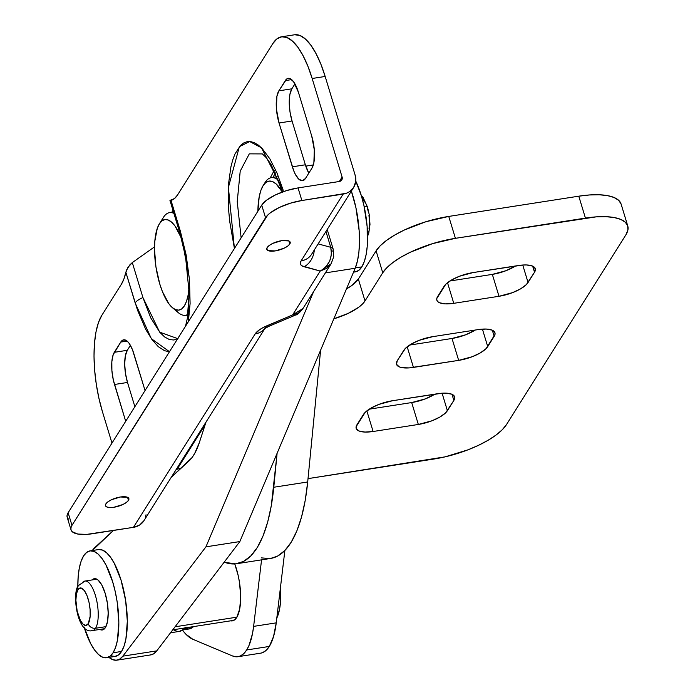 <?xml version="1.0" encoding="UTF-8"?>
<svg xmlns="http://www.w3.org/2000/svg" width="695" height="695" viewBox="0 0 695 695"><rect width="100%" height="100%" fill="white"/><g stroke="black" fill="none" stroke-linecap="round" stroke-linejoin="round"><path stroke-width="1.04" d="M289.798 244.014L288.868 240.948L289.798 244.014L290.171 242.19L288.772 240.904L281.718 240.652L272.779 243.398L269.278 245.439L267.184 247.542A12.223 4.283 -16.9 0 1 279.503 241.078A12.223 4.283 -16.9 0 1 290.189 242.225A12.223 4.283 -16.9 0 1 289.798 244.014A12.223 4.283 -16.9 0 1 277.479 250.478A12.223 4.283 -16.9 0 1 266.802 249.331A12.223 4.283 -16.9 0 1 267.184 247.542L266.81 249.366L268.218 250.652L275.263 250.904L284.203 248.158L287.704 246.117L289.798 244.014M128.479 500.365L127.55 497.299L128.479 500.365L128.853 498.541L127.454 497.255L120.4 497.003L111.461 499.748L107.968 501.79L105.875 503.884A12.223 4.283 -16.9 0 1 118.185 497.429A12.223 4.283 -16.9 0 1 128.87 498.576A12.223 4.283 -16.9 0 1 128.479 500.365A12.223 4.283 -16.9 0 1 116.169 506.82A12.223 4.283 -16.9 0 1 105.484 505.682A12.223 4.283 -16.9 0 1 105.875 503.884L105.492 505.717L106.9 506.994L109.871 507.541L113.954 507.254L122.893 504.509L126.386 502.468L128.479 500.365M311.629 254.231A18.331 15.916 -147.8 0 1 301.109 260.894L300.344 262.814L300.614 264.482L301.891 265.811L320.204 271.059L292.595 314.939L262.979 327.649L259.556 329.717L255.161 333.904L133.431 527.349L86.806 534.377L77.823 534.055L72.245 531.727L71.029 529.92L70.933 527.766L71.967 525.351L267.662 215.146L270.781 212.488L279.529 207.379L290.449 203.175L301.873 200.516L343.148 194.096L301.109 260.894A18.331 15.916 32.2 0 0 311.629 254.231L353.668 187.424A18.331 15.916 -147.8 0 0 355.11 175.027L325.164 76.467L355.11 175.027L355.736 181.517L353.677 187.415L349.255 191.829L346.353 193.262L301.873 200.516L298.051 187.919L339.316 181.499L341.775 179.944L342.114 177.051L339.308 181.499L342.114 177.051L312.168 78.492L307.902 66.26L303.055 55.687L297.816 47.164L292.378 41.04L286.966 37.53L281.77 36.774L277.001 38.807L272.848 43.542L177.616 194.878L174.523 198.527L169.954 200.412L171.787 200.125L169.954 200.412L170.371 200.151L169.954 200.412L179.909 233.19A14.056 4.917 -16.9 0 1 180.352 231.122L186.138 254.943L189.483 279.772L190.1 303.515L188.362 321.707L189.344 278.174L180.352 231.122L171.005 200.368L180.352 231.122A14.056 4.917 163.1 0 0 179.909 233.19L185.556 256.742L189.153 293.038L187.294 318.597L185.504 326.259M171.656 199.839L173.02 199.569L171.656 199.839M283.213 190.265L261.485 147.835L249.67 141.519L239.341 146.723L228.394 187.424L234.423 248.515L229.697 221.358L228.751 211.228L228.255 201.376L228.681 182.776L230.948 166.696L232.738 159.911L234.919 154.082L240.383 145.576L243.563 143.048L247.012 141.71L250.626 141.606L254.405 142.727L258.279 145.047L262.163 148.522L269.851 158.825L277.001 172.994L283.213 190.265A14.056 4.917 163.1 0 0 282.7 191.889A14.056 4.917 -16.9 0 1 283.213 190.265M169.484 351.705L164.593 350.74L158.269 346.657L151.944 339.525L145.811 329.578L137.575 310.326L125.856 272.292L123.892 279.025L121.364 284.272L101.852 315.278L98.455 322.541L95.962 332.045L94.459 343.434L94.007 356.274L94.624 370.053L96.292 384.257L98.933 398.331L102.452 411.744L111.982 443.089L102.452 411.744A73.314 25.724 81.2 0 1 101.852 315.278L121.364 284.272A61.099 21.441 81.2 0 0 125.856 272.292L135.16 302.933L151.328 338.656L169.484 351.705M125.691 421.3L113.328 380.009L111.895 370.583L111.834 361.713L113.172 354.745L120.756 342.07L123.727 339.812L127.263 341.236L129.079 343.278L132.441 349.637L145.047 390.538L133.857 353.72A24.438 8.575 81.2 0 0 123.649 339.82L123.658 339.82A24.438 8.575 81.2 0 0 120.756 342.07L114.301 352.322L127.307 350.297L130.408 345.363L127.307 350.297A24.438 8.575 -98.8 0 0 127.506 382.459L125.448 373.293L124.692 363.963L125.343 355.892L127.307 350.297L114.301 352.322A24.438 8.575 81.2 0 0 114.501 384.474L125.691 421.3M278.843 90.845L286.679 79.013L288.269 78.335L290.006 78.587L293.62 81.802L298.407 92.244L311.716 136.046L314.322 149.938L313.879 162.613L311.916 168.199L305.461 178.459L302.481 180.709L298.946 179.293L295.392 174.41L293.777 170.883L279.043 122.998L276.436 109.106L276.879 96.44L278.843 90.845L291.848 88.821L294.949 83.886L291.848 88.821A24.438 8.575 -98.8 0 0 292.048 120.982L289.989 111.817L289.233 102.486L289.885 94.416L291.848 88.821L278.843 90.845A24.438 8.575 81.2 0 0 279.043 122.998L292.352 166.809L305.357 164.785L292.048 120.982L279.043 122.998L292.048 120.982L305.357 164.785A24.438 8.575 -98.8 0 0 308.806 173.142L305.357 164.785L292.352 166.809A24.438 8.575 81.2 0 0 302.568 180.7A24.438 8.575 81.2 0 0 305.461 178.459L311.916 168.199A24.438 8.575 81.2 0 0 311.716 136.046L298.407 92.244A24.438 8.575 81.2 0 0 288.19 78.344L288.199 78.344A24.438 8.575 81.2 0 0 285.298 80.594L278.843 90.845M171.005 200.368L170.214 200.499L171.005 200.368A61.099 21.441 81.2 0 0 177.616 194.878L272.848 43.542A73.314 25.724 81.2 0 1 281.536 36.809A73.314 25.724 81.2 0 1 312.168 78.492L325.164 76.467L320.899 64.235L316.051 53.663L310.813 45.149L305.383 39.016L299.962 35.506L294.776 34.75M134.873 406.705L127.506 382.459L114.501 384.474L127.506 382.459L134.873 406.705M126.629 269.921L125.856 272.292L127.915 267.436L132.311 262.58L154.525 246.864L132.311 262.58L129.826 264.873L126.629 269.921M294.176 315.322L292.595 314.939L266.993 325.746A18.331 4.926 67.1 0 0 269.2 326.172A18.331 4.926 -112.9 0 1 266.993 325.746A21.38 7.489 163.1 0 0 255.161 333.904A18.331 15.916 32.2 0 0 264.778 328.518A18.331 15.916 -147.8 0 1 255.161 333.904L133.431 527.349L92.166 533.769A30.545 10.694 -16.9 0 1 71.003 529.833A30.545 10.694 -16.9 0 1 71.967 525.351L68.136 512.754L261.72 205.138L265.542 217.735L261.72 205.138A30.545 10.694 163.1 0 1 298.051 187.919L286.618 190.578L275.698 194.782L266.958 199.899L261.72 205.138L68.136 512.754L71.967 525.351L265.542 217.735A30.545 10.694 -16.9 0 1 301.873 200.516L298.051 187.919L339.316 181.499A4.274 3.718 -147.8 0 0 341.775 179.944A4.274 3.718 -147.8 0 0 342.114 177.051L312.168 78.492L325.164 76.467A73.314 25.724 -98.8 0 0 294.532 34.785L281.536 36.809M133.431 527.349L139.547 525.09L143.961 520.668A18.331 15.916 32.2 0 1 133.431 527.349M145.316 517.853L146.02 514.769M291.631 79.604L285.298 80.594L291.631 79.604M127.089 341.08L120.756 342.07L127.089 341.08M71.003 529.833L67.18 517.236A30.545 10.694 163.1 0 1 68.136 512.754L67.111 515.169L67.207 517.323L68.423 519.139M327.206 229.48L333.157 249.071A14.056 4.917 163.1 0 0 330.733 247.29L318.128 243.902L330.733 247.29L325.938 231.496L330.733 247.29A14.056 4.917 -16.9 0 1 333.157 249.071A14.056 4.917 -16.9 0 1 332.714 251.138M272.909 177.416L275.507 172.933L272.909 177.416M274.273 170.371L270.207 177.929M171.726 212.296L172.994 210.446L171.726 212.296M178.059 338.404L173.88 340.011L169.363 339.534L164.68 336.997L159.911 332.436L150.772 317.928L142.935 297.564L132.311 262.58L142.935 297.564A14.056 4.917 163.1 0 0 135.16 302.933A14.056 4.917 -16.9 0 1 142.935 297.564L159.685 332.175L177.72 338.621M241.139 237.838L237.238 201.654L240.209 171.152L249.296 153.856L262.345 153.916L266.437 157.817L271.259 164.793L282.769 192.324M187.72 316.06L186.364 315.13M302.924 308.563L292.595 314.939L295.479 315.061M353.668 187.424A18.331 15.916 -147.8 0 1 343.148 194.096L301.109 260.894A21.38 7.489 163.1 0 0 304.123 266.75A18.331 14.969 -75 0 0 314.296 249.992A18.331 14.969 105 0 1 304.123 266.75L320.204 271.059L323.14 269.312L325.764 267.002L329.717 261.059L331.463 254.135L330.733 247.29C332.757 257.663 329.248 265.586 320.204 271.059L331.107 263.787L326.52 268.47L320.204 271.059L292.595 314.939L298.476 313.019L302.733 308.884C299.545 312.846 297.104 314.922 295.392 315.122L269.13 326.207L264.526 328.709L265.681 327.241M116.882 660.172L150.798 654.899A58.041 20.364 -98.8 0 0 156.766 650.876L122.85 656.158A58.041 20.364 81.2 0 1 116.882 660.172A58.041 20.364 81.2 0 1 108.95 657.392M199.369 442.515L194.687 453.47L191.924 457.692L171.309 477.222L188.918 461.02A109.975 38.59 81.2 0 0 199.369 442.515L206.015 422.056L199.369 442.515M113.415 530.459L92.322 550.536A58.041 20.364 81.2 0 1 94.668 547.703L113.415 530.459M108.359 656.879L112.321 659.494L116.135 660.25L119.688 659.121L122.85 656.158L205.937 546.843L313.688 291.474L205.937 546.843L239.853 541.561L355.18 268.253L357.447 261.051L358.898 252.163L359.48 241.982L359.176 230.896L355.962 207.848L351.357 191.099A58.041 20.364 -98.8 0 1 355.18 268.253L239.853 541.561L156.766 650.876L239.853 541.561L205.937 546.843L122.85 656.158L156.766 650.876L153.604 653.847L150.05 654.968M325.382 272.892L355.18 268.253L325.382 272.892M170.536 632.771L179.449 631.381A54.983 19.295 -98.8 0 0 184.8 627.959M181.43 467.909L176.13 469.559L181.43 467.909M224.111 562.281L235.657 563.853L243.554 561.43L250.834 555.904L257.358 547.382L263.014 536.019L267.688 522.032L271.302 505.673L277.105 453.288L273.778 487.247A171.066 60.022 81.2 0 1 236.7 563.723A171.066 60.022 81.2 0 1 227.291 563.132L224.111 562.281M173.307 629.748L177.025 631.329L179.275 631.408L183.411 629.418L185.252 627.376M261.207 557.859L269.573 558.58M270.564 558.45L277.47 556.156L284.75 550.631L291.274 542.109L296.93 530.745L301.604 516.75L305.218 500.391L307.694 481.974L320.604 350.202L307.694 481.974L273.778 487.247L307.694 481.974A171.066 60.022 -98.8 0 1 270.624 558.441L236.7 563.723M234.762 563.932A36.965 12.97 81.2 0 1 236.734 617.473L239.706 609.02L240.687 596.805L239.54 582.697L238.203 575.599L234.762 563.932M276.236 622.859L253.623 626.377A73.314 25.724 81.2 0 1 246.69 649.964L269.304 646.446A73.314 25.724 -98.8 0 0 276.236 622.859L284.872 550.501L276.236 622.859L253.623 626.377L252.502 633.597L249.001 645.481L246.69 649.964L243.589 653.804L240.122 656.106L236.352 656.81L232.365 655.898L192.776 639.244L185.939 634.248L182.472 630.148A73.314 25.724 81.2 0 0 192.776 639.244L232.365 655.898A73.314 25.724 81.2 0 0 238.003 656.697L260.608 653.178A73.314 25.724 -98.8 0 0 269.304 646.446L273.561 636.481L276.236 622.859M627.759 225.962A61.099 21.397 -16.9 0 0 585.433 218.091L578.779 196.181L448.753 216.423L455.407 238.324L448.753 216.423L578.779 196.181L585.433 218.091L455.407 238.324A61.099 21.397 -16.9 0 0 382.745 272.753L376.091 250.852L380.321 245.683L386.568 240.374L394.578 235.127L404.056 230.149L425.896 221.74L448.753 216.423A61.099 21.397 163.1 0 0 376.091 250.852L358.351 279.051L365.005 300.952L358.351 279.051A36.661 12.84 163.1 0 1 346.44 288.955L352.061 285.341L358.351 279.051L376.091 250.852L382.745 272.753L365.005 300.952A36.661 12.84 -16.9 0 1 333.843 318.805L348.221 313.376L358.716 307.242L362.46 304.054L365.005 300.952L382.745 272.753L386.976 267.584L393.222 262.276L401.232 257.028L410.71 252.05L432.551 243.641L455.407 238.324L596.145 216.866L605.84 216.675L614.119 217.518L620.678 219.377L625.265 222.165L627.698 225.779L627.889 230.088L625.83 234.927L506.455 424.619L502.224 429.788L495.978 435.105L487.968 440.343L478.49 445.321L467.917 449.847L445.13 456.85L308.024 478.629L433.793 459.056A61.099 21.397 -16.9 0 0 506.455 424.619L625.83 234.927A61.099 21.397 -16.9 0 0 627.759 225.962L621.104 204.061A61.099 21.397 163.1 0 0 578.779 196.181L589.49 194.965L599.186 194.765L607.465 195.616L614.024 197.476L618.611 200.264L621.043 203.878M373.111 431.499L418.338 424.463L431.986 420.779L440.005 416.983L445.712 412.761L453.852 400.433L454.599 396.776L451.793 394.213L445.86 393.135L441.985 393.214L392.466 400.737L378.818 404.421L370.8 408.226L365.101 412.448L356.127 426.695L356.205 428.424L359.011 430.987L364.953 432.064L373.111 431.499A24.438 8.557 -16.9 0 1 356.179 428.355A24.438 8.557 -16.9 0 1 356.952 424.767L363.407 414.515A24.438 8.557 -16.9 0 1 392.466 400.737L437.694 393.7A24.438 8.557 -16.9 0 1 454.626 396.854A24.438 8.557 -16.9 0 1 453.852 400.433L451.993 394.3L453.852 400.433L447.398 410.693A24.438 8.557 -16.9 0 1 418.338 424.463L411.683 402.561L425.331 398.878L434.879 394.135A24.438 8.557 163.1 0 1 411.683 402.561L369.271 409.164L411.683 402.561L418.338 424.463L373.111 431.499L366.847 410.893L373.111 431.499M453.766 303.324L498.993 296.287L512.641 292.604L520.659 288.807L526.367 284.585L534.516 272.258L535.263 268.6L532.448 266.037L526.515 264.96L522.64 265.038L473.13 272.562L459.473 276.245L451.455 280.05L445.756 284.272L436.781 298.529L436.86 300.249L437.833 301.7L439.666 302.812L445.608 303.889L453.766 303.324A24.438 8.557 -16.9 0 1 436.842 300.179A24.438 8.557 -16.9 0 1 437.607 296.591L444.062 286.34A24.438 8.557 -16.9 0 1 473.13 272.562L518.348 265.525A24.438 8.557 -16.9 0 1 535.28 268.678A24.438 8.557 -16.9 0 1 534.516 272.258L532.648 266.124L534.516 272.258L528.061 282.517A24.438 8.557 -16.9 0 1 498.993 296.287L492.338 274.386L505.986 270.703L515.534 265.968A24.438 8.557 163.1 0 1 492.338 274.386L449.934 280.988L492.338 274.386L498.993 296.287L453.766 303.324L447.511 282.717L453.766 303.324M478.021 329.612L432.794 336.649L419.146 340.333L411.127 344.138L405.428 348.36L397.279 360.679L396.532 364.336L399.338 366.899L401.962 367.638L409.155 367.907L458.665 360.375L472.313 356.691L480.332 352.895L486.04 348.673L495.005 334.417L494.927 332.688L492.121 330.125L486.187 329.048L478.021 329.612A24.438 8.557 -16.9 0 1 494.953 332.766A24.438 8.557 -16.9 0 1 494.18 336.345L492.321 330.212L494.18 336.345L487.734 346.605A24.438 8.557 -16.9 0 1 458.665 360.375L452.011 338.474L465.659 334.79L475.206 330.055A24.438 8.557 163.1 0 1 452.011 338.474L409.607 345.076L452.011 338.474L458.665 360.375L413.438 367.412A24.438 8.557 -16.9 0 1 396.506 364.267A24.438 8.557 -16.9 0 1 397.279 360.679L403.734 350.428A24.438 8.557 -16.9 0 1 432.794 336.649L478.021 329.612M261.563 559.849L253.623 626.377L261.563 559.849M230.662 620.826L234.632 619.862L236.734 617.473A36.965 12.97 81.2 0 1 232.356 620.87A36.965 12.97 81.2 0 1 230.662 620.826M260.547 653.196L262.727 652.588L266.202 650.285L269.304 646.446L246.69 649.964A73.314 25.724 81.2 0 1 238.003 656.697M522.744 265.03L528.061 282.517L522.744 265.03M407.183 346.805L413.438 367.412L407.183 346.805M482.417 329.117L487.734 346.605L482.417 329.117M442.089 393.205L447.398 410.693L442.089 393.205M91.453 630.539A25.046 8.792 -98.8 0 0 95.554 628.263A6.107 5.308 -147.8 0 1 88.239 623.667A18.939 6.646 81.2 0 1 78.083 614.641A18.939 6.646 81.2 0 1 77.927 589.716A6.107 5.308 -147.8 0 1 78.405 585.59A6.107 5.308 32.2 0 0 77.927 589.716L76.398 594.051L75.894 600.315L77.171 611.174L80.429 620.531L83.192 624.318L85.928 625.413L88.239 623.667L90.15 616.395L90.107 609.515L88.995 602.209L86.979 595.589L84.373 590.654L81.567 588.161L78.995 588.491L77.927 589.716A18.939 6.646 81.2 0 1 88.083 598.751A18.939 6.646 81.2 0 1 88.239 623.667A6.107 5.308 32.2 0 0 95.554 628.263A25.046 8.792 81.2 0 1 92.583 630.565C76.954 635.013 71.82 592.244 78.405 585.59L84.877 581.063A25.046 8.792 81.2 0 1 96.527 599.776A25.046 8.792 81.2 0 1 95.554 628.263L105.935 626.647L95.554 628.263A25.046 8.792 -98.8 0 0 96.857 601.314A25.046 8.792 -98.8 0 0 86.015 581.09M236.926 617.16L175.079 626.786L236.926 617.16M81.914 583.366A25.046 8.792 81.2 0 1 84.877 581.063L96.866 579.196M280.519 586.971L280.511 602.087L279.572 609.211L276.81 618.046A45.818 16.081 -98.8 0 0 280.519 586.971M172.473 307.737A45.818 16.081 81.2 0 1 159.789 284.055L162.456 291.7L168.763 303.628L172.16 307.459L175.54 309.657L178.789 310.126L181.769 308.858L184.366 305.896L186.486 301.361L188.05 295.41L189.023 287.843A45.818 16.081 81.2 0 1 172.473 307.737L178.198 312.576A51.934 18.218 -98.8 0 0 187.954 314.375A51.934 18.218 81.2 0 1 185.53 315.261A51.934 18.218 81.2 0 1 175.236 309.527M181.317 237.959L175.018 226.031L171.622 222.2L168.233 220.002L164.993 219.533L162.013 220.802L159.416 223.764L157.287 228.299L154.794 241.365L154.507 249.383L155.932 266.88L159.789 284.055A45.818 16.081 81.2 0 1 159.398 223.781A45.818 16.081 81.2 0 1 181.213 237.699M161.492 221.227A51.934 18.218 81.2 0 1 169.554 212.635A51.934 18.218 81.2 0 1 173.88 213.356A51.934 18.218 -98.8 0 0 163.395 217.422L159.398 223.781M364.119 206.319A6.107 2.137 -16.9 0 1 367.533 207.179A6.107 2.137 163.1 0 0 365.205 206.276M264.126 184.201A51.934 18.218 81.2 0 1 271.267 177.668A51.934 18.218 81.2 0 1 278.678 180.431A51.934 18.218 -98.8 0 0 265.099 182.464L263.11 185.635A48.876 17.149 81.2 0 1 282.326 192.02L276.141 183.949L272.527 181.612L269.069 181.108L265.89 182.464L263.118 185.617L260.86 190.465L259.192 196.807L257.897 211.219A48.876 17.149 81.2 0 1 263.11 185.635M367.533 207.179A6.107 2.137 -16.9 0 1 367.351 208.109L368.263 211.567M368.949 215.207L369.54 222.435L369.036 228.69M368.385 231.148L367.507 233.025M362.121 198.327L364.997 202.21M92.122 579.934A25.967 9.113 81.2 0 1 94.346 578.666A25.967 9.113 81.2 0 1 106.422 598.056A25.967 9.113 81.2 0 1 105.414 627.594L107.499 621.651L108.194 613.068L107.386 603.156L105.197 593.426L101.974 585.346L98.195 580.16L96.275 578.918L94.433 578.648L92.122 579.934M106.656 657.748L115.135 656.428A54.071 18.974 -98.8 0 0 121.547 651.458L113.068 652.779A54.071 18.974 81.2 0 1 106.656 657.748A54.071 18.974 81.2 0 1 84.208 627.455M98.681 549.545L102.513 550.101L106.509 552.69L110.514 557.216L114.38 563.497L121.095 580.308L125.647 600.584L127.333 621.226L125.891 639.087L124.049 646.098L121.547 651.458L113.068 652.779A54.071 18.974 81.2 0 0 115.162 591.28A54.071 18.974 81.2 0 0 90.029 550.892A54.071 18.974 81.2 0 0 83.617 555.861L81.115 561.212L79.273 568.232L78.17 576.633L77.84 586.571A54.071 18.974 81.2 0 1 83.617 555.861L86.693 552.369L90.202 550.866L94.034 551.422L98.03 554.011L102.035 558.537L105.901 564.818L112.616 581.628L115.214 591.523L117.168 601.905L118.845 622.546L117.412 640.408L115.57 647.419L113.068 652.779L110.001 656.271L106.483 657.774L102.651 657.218L98.655 654.629L94.65 650.103L90.784 643.822L84.069 627.003M90.029 550.892L98.508 549.571A54.071 18.974 -98.8 0 1 123.641 589.959A54.071 18.974 -98.8 0 1 121.547 651.458L118.48 654.951L114.962 656.454L111.13 655.898M99.828 629.435L102.252 629.991L103.937 629.27L105.414 627.594A25.967 9.113 81.2 0 1 102.339 629.974A25.967 9.113 81.2 0 1 99.828 629.435M353.538 272.145L355.406 271.858A54.071 18.974 -98.8 0 0 361.817 266.889L355.327 267.896L361.817 266.889L358.742 270.381L355.232 271.884L353.642 271.893M355.77 181.143L361.365 195.738L363.963 205.633L367.142 226.483L367.264 246.117L366.152 254.518L364.319 261.529L361.817 266.889A54.071 18.974 -98.8 0 0 355.77 181.143M185.052 627.924A54.071 18.974 81.2 0 1 184.114 628.74L185.052 627.924M182.768 629.939L189.196 628.94A54.071 18.974 -98.8 0 0 193.531 626.603L189.023 628.966L185.191 628.41M264.96 328.387L143.952 520.685M333.157 249.071L333.722 256.742L331.107 263.787L302.733 308.884M305.783 166.114L313.315 164.941M177.121 469.247L205.164 424.68M233.954 620.314L172.76 629.835M104.563 628.697L92.583 630.565M185.53 315.261L187.885 314.896M169.554 212.635L173.472 212.027M367.594 236.17L368.732 233.364L369.983 224.442L369.323 215.094L367.551 207.206L363.164 197.615L361.226 195.295M271.267 177.668L277.192 176.747"/></g></svg>
